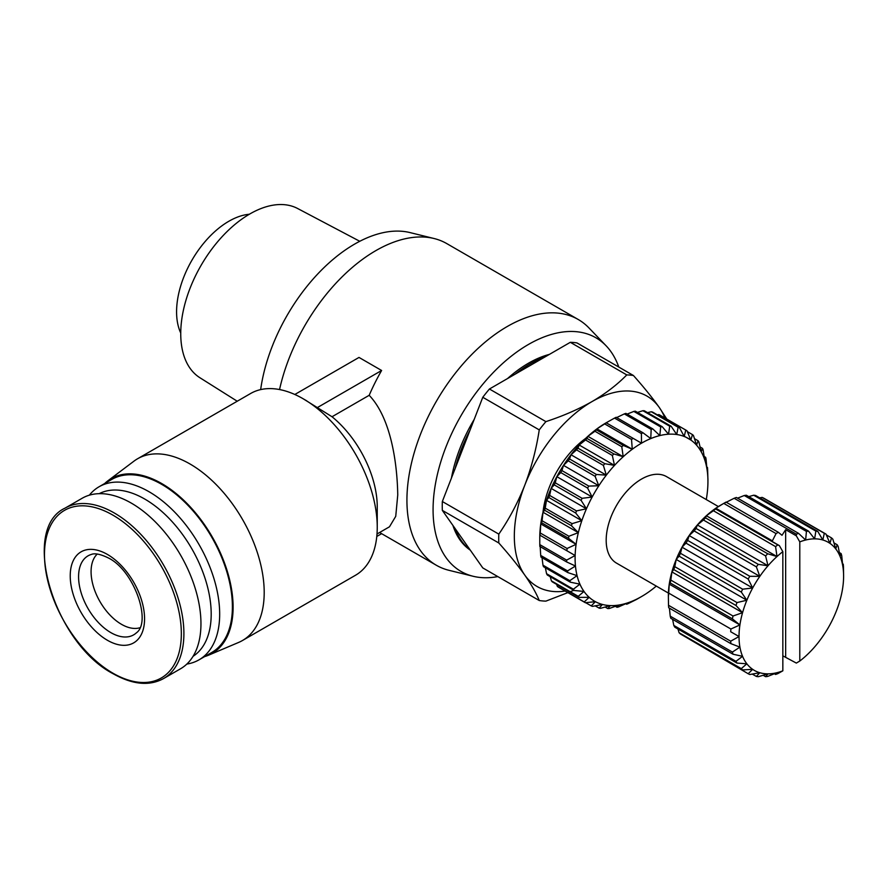<?xml version="1.0" encoding="UTF-8"?>
<svg xmlns="http://www.w3.org/2000/svg" width="888" height="888" viewBox="0 0 888 888"><rect width="100%" height="100%" fill="white"/><g stroke="black" fill="none" stroke-linecap="round" stroke-linejoin="round"><path stroke-width="1.33" d="M497.813 576.601A134.898 77.889 -60 0 1 473.06 576.257L448.995 570.318A141.891 81.929 -60 0 1 436.319 565.245A141.891 81.929 -60 0 1 406.926 500.288A141.891 81.929 -60 0 1 507.259 326.507A141.891 81.929 -60 0 1 578.21 319.48L446.786 243.601A141.891 81.929 120 0 0 434.11 238.528A141.891 81.929 120 0 0 279.542 389.555M377.012 533.999L389.488 526.784L395.737 516.339L397.746 494.982C397.269 464.058 391.208 418.292 369.186 395.304A141.891 81.929 -60 0 1 381.618 370.485L359.007 357.431L294.827 394.483M578.21 319.48A141.891 81.929 -60 0 1 588.944 327.916L606.115 345.798A134.898 77.889 -60 0 1 618.792 367.066M434.11 238.528L410.034 232.589A134.898 77.889 120 0 0 260.661 389.599M473.06 576.257A134.898 77.889 -60 0 1 437.618 473.471A134.898 77.889 -60 0 1 528.46 344.455A134.898 77.889 -60 0 1 606.115 345.798M104.695 483.516A100.921 58.275 60 0 1 107.837 480.841L133.966 461.15A104.928 60.573 60 0 1 137.54 458.785L250.594 393.517A104.928 60.573 60 0 1 303.063 398.712L332.023 416.75A79.942 46.154 60 0 1 377.245 506.815L377.245 527.217A104.928 60.573 60 0 1 355.522 575.246L242.468 640.514A104.928 60.573 60 0 1 238.628 642.435L208.514 655.211A100.921 58.275 60 0 1 204.617 656.598M306.593 400.754L303.063 398.712A104.928 60.573 60 0 1 377.245 527.217M137.54 458.785A104.928 60.573 60 0 1 189.999 463.98A104.928 60.573 60 0 1 258.552 556.443A104.928 60.573 60 0 1 242.468 640.514M451.437 478.066A111.921 64.613 -60 0 1 474.203 419.402M507.503 378.588A111.921 64.613 -60 0 1 549.417 354.379M470.007 430.214L455.122 468.587A111.921 64.613 -60 0 1 470.007 430.214L482.783 397.28A123.909 71.54 120 0 1 489.432 389.011L514.985 374.259A111.921 64.613 -60 0 1 544.766 357.065L570.318 342.313A123.909 71.54 120 0 1 576.967 342.912L633.433 375.513C643.722 387.046 652.358 397.735 659.362 407.581L666.821 419.103M107.837 480.841A100.921 58.275 60 0 1 161.738 483.56A100.921 58.275 60 0 1 228.593 575.746A100.921 58.275 60 0 1 208.514 655.211M359.784 241.292L297.624 208.502A97.736 56.421 120 0 0 249.85 213.953A97.736 56.421 120 0 0 180.741 333.644A97.736 56.421 120 0 0 199.922 377.744L237.229 401.232M89.333 495.182A99.922 57.698 60 0 1 99.056 486.768A99.922 57.698 60 0 1 149.018 491.719A99.922 57.698 60 0 1 214.297 579.775A99.922 57.698 60 0 1 198.99 659.851A99.922 57.698 60 0 1 186.835 664.069M99.056 486.768L111.777 479.431A99.922 57.698 60 0 1 161.738 484.382A99.922 57.698 60 0 1 227.017 572.438A99.922 57.698 60 0 1 211.699 652.514L198.99 659.851M99.178 493.673A93.928 54.235 60 0 1 144.777 499.067A93.928 54.235 60 0 1 205.772 580.619A93.928 54.235 60 0 1 193.073 656.299M249.328 214.252A73.948 42.691 120 0 0 176.579 311.821A73.948 42.691 120 0 0 180.752 333.033M543.001 512.309A69.952 40.382 -60 0 1 585.714 438.339M65.09 508.114L82.14 498.268A98.424 56.832 60 0 1 131.357 503.141A98.424 56.832 60 0 1 195.66 589.876A98.424 56.832 60 0 1 180.575 668.753L163.514 678.599A98.424 56.832 60 0 0 178.599 599.722A98.424 56.832 60 0 0 114.297 512.986A98.424 56.832 60 0 0 65.09 508.114C19.958 528.826 53.702 643.09 113.298 673.826C132.667 684.67 149.395 686.269 163.514 678.599M139.871 627.76A42.968 24.809 60 0 1 107.981 612.875A42.968 24.809 60 0 1 91.076 571.683A42.968 24.809 60 0 1 97.292 554.012M706.271 499.567A93.928 54.235 120 0 0 707.57 489.754A93.928 54.235 120 0 0 707.936 481.529A93.928 54.235 120 0 0 707.891 478.876A93.928 54.235 120 0 0 706.926 468.786A93.928 54.235 120 0 0 704.684 459.695A93.928 54.235 120 0 0 701.209 451.781A93.928 54.235 120 0 0 696.581 445.188A93.928 54.235 120 0 0 690.875 440.06A93.928 54.235 120 0 0 684.204 436.474A93.928 54.235 120 0 0 676.712 434.51A93.928 54.235 120 0 0 668.531 434.21A93.928 54.235 120 0 0 659.817 435.575A93.928 54.235 120 0 0 650.76 438.583A93.928 54.235 120 0 0 641.513 443.179A93.928 54.235 120 0 0 632.267 449.261A93.928 54.235 120 0 0 623.21 456.721A93.928 54.235 120 0 0 614.496 465.401A93.928 54.235 120 0 0 606.315 475.147A93.928 54.235 120 0 0 598.823 485.769A93.928 54.235 120 0 0 592.152 497.047A93.928 54.235 120 0 0 586.446 508.78A93.928 54.235 120 0 0 581.818 520.712A93.928 54.235 120 0 0 578.343 532.645A93.928 54.235 120 0 0 576.101 544.322A93.928 54.235 120 0 0 575.135 555.522A93.928 54.235 120 0 0 575.457 566.022A93.928 54.235 120 0 0 577.067 575.635A93.928 54.235 120 0 0 579.931 584.16A93.928 54.235 120 0 0 583.993 591.43A93.928 54.235 120 0 0 589.177 597.302A93.928 54.235 120 0 0 595.371 601.676A93.928 54.235 120 0 0 602.475 604.462A93.928 54.235 120 0 0 610.334 605.594A93.928 54.235 120 0 0 618.803 605.061A93.928 54.235 120 0 0 627.705 602.863A93.928 54.235 120 0 0 636.885 599.056A93.928 54.235 120 0 0 641.513 596.57L641.513 596.57A93.928 54.235 120 0 0 646.153 593.706A93.928 54.235 -60 0 0 655.322 586.913A93.928 54.235 120 0 0 656.31 586.102M539.782 544.61L539.771 537.817A93.928 54.235 -60 0 1 539.804 535.12L575.135 555.522L566.633 560.117L539.782 544.61A99.922 57.698 120 0 0 539.837 546.453L566.688 561.96L575.457 566.022L567.554 570.917L540.703 555.422A99.922 57.698 120 0 0 540.981 557.098L567.832 572.605L577.067 575.635L569.83 580.685L542.979 565.179A99.922 57.698 120 0 0 543.478 566.677L570.329 582.173L579.931 584.16L573.415 589.21L546.564 573.715A99.922 57.698 120 0 0 547.274 574.991L574.125 590.487L583.993 591.43L578.243 596.348L551.393 580.852A99.922 57.698 120 0 0 552.303 581.873L579.154 597.38L589.177 597.302L584.226 601.942L557.375 586.446A99.922 57.698 120 0 0 558.463 587.212L585.314 602.708L595.371 601.676L591.241 605.894A99.922 57.698 -60 0 0 592.485 606.382L602.475 604.462L599.145 608.125A99.922 57.698 -60 0 0 600.521 608.324L610.334 605.594L607.792 608.591A99.922 57.698 -60 0 0 609.279 608.502L618.803 605.061L617.016 607.281A99.922 57.698 -60 0 0 618.581 606.904L627.705 602.863L626.639 604.229A99.922 57.698 -60 0 0 628.249 603.562L636.463 599.478A99.922 57.698 120 0 0 637.273 599.012L641.513 596.57L637.273 599.012A99.922 57.698 120 0 0 638.084 598.545M668.42 593.095L616.538 563.136A49.961 28.849 -60 0 1 606.182 540.27A49.961 28.849 -60 0 1 627.994 489.987A49.961 28.849 -60 0 1 666.5 476.601L718.381 506.56M720.656 505.183L724.897 502.741A79.942 46.154 120 0 0 723.764 503.396L776.057 533.588A79.942 46.154 -60 0 1 778.31 532.289L726.018 502.097A79.942 46.154 120 0 0 724.897 502.741L720.656 505.183A73.948 42.691 -60 0 0 715.828 508.225L723.764 503.396M376.79 536.452L381.618 533.666A141.891 81.929 -60 0 1 379.664 532.456M369.186 395.304L332.023 416.75M381.618 370.485L316.994 407.792M470.285 550.138A111.921 64.613 -60 0 1 452.913 525.419M455.122 528.56L470.007 549.739A111.921 64.613 -60 0 1 455.122 528.56L442.335 510.389A123.909 71.54 120 0 1 442.335 501.52L455.122 468.587M544.766 357.065L514.985 374.259M565.123 591.053A109.923 63.459 -60 0 1 524.741 575.047C531.468 584.737 536.308 593.228 539.249 600.521L482.783 567.92L470.007 549.739M489.432 389.011L545.898 421.622C562.803 416.095 578.188 409.412 592.052 401.565C605.649 393.562 617.227 384.682 626.784 374.914L570.318 342.313M442.335 501.52L498.812 534.121C509.09 519.191 517.737 502.919 524.741 485.303C531.468 467.532 536.308 449.062 539.249 429.892L482.783 397.28M664.912 417.993A109.923 63.459 -60 0 0 659.362 407.581A109.923 63.459 -60 0 0 592.052 401.565A109.923 63.459 -60 0 0 524.741 485.303A109.923 63.459 -60 0 0 524.741 575.047C517.737 565.201 509.09 554.512 498.812 542.99L442.335 510.389M573.992 590.254L545.898 601.12A123.909 71.54 120 0 1 539.249 600.521M633.433 375.513A123.909 71.54 120 0 0 626.784 374.914M545.898 421.622A123.909 71.54 120 0 0 539.249 429.892M498.812 534.121A123.909 71.54 120 0 0 498.812 542.99M539.771 540.648L539.804 535.12A93.928 54.235 -60 0 1 540.77 523.92A93.928 54.235 -60 0 1 543.012 512.243A93.928 54.235 -60 0 1 546.486 500.321A93.928 54.235 -60 0 1 551.126 488.378A93.928 54.235 -60 0 1 556.832 476.656A93.928 54.235 -60 0 1 563.491 465.368A93.928 54.235 -60 0 1 570.984 454.756A93.928 54.235 -60 0 1 579.165 445.01A93.928 54.235 -60 0 1 587.878 436.319A93.928 54.235 -60 0 1 596.947 428.86A93.928 54.235 -60 0 1 606.182 422.777L614.54 418.093L641.391 433.588A99.922 57.698 -60 0 1 643.012 432.789L616.161 417.282A99.922 57.698 120 0 0 614.54 418.093M657.287 414.818L658.918 414.585L685.769 430.081A99.922 57.698 -60 0 1 686.935 430.713L660.095 415.207A99.922 57.698 120 0 0 658.918 414.585M647.552 412.631L651.304 411.766L678.143 427.272A99.922 57.698 -60 0 1 679.464 427.616L652.613 412.11A99.922 57.698 120 0 0 651.304 411.766M637.484 412.409L642.879 410.711L669.73 426.207A99.922 57.698 -60 0 1 671.162 426.262L644.311 410.767A99.922 57.698 120 0 0 642.879 410.711M627.15 414.086L633.832 411.422L660.683 426.928A99.922 57.698 -60 0 1 662.204 426.684L635.353 411.188A99.922 57.698 120 0 0 633.832 411.422M616.66 417.582L624.32 413.897L651.17 429.404A99.922 57.698 -60 0 1 652.758 428.882L625.907 413.375A99.922 57.698 120 0 0 624.32 413.897M641.391 433.588L641.513 443.179L606.182 422.777M631.535 439.416L632.267 449.261L623.376 445.454L596.525 429.947L596.947 428.86L604.684 423.909L631.535 439.416A99.922 57.698 -60 0 1 633.155 438.35M606.304 422.843A99.922 57.698 120 0 0 604.684 423.909M621.789 446.753L623.21 456.721L613.874 453.946L587.024 438.45L587.878 436.319L594.938 431.257L621.789 446.753A99.922 57.698 -60 0 1 623.376 445.454M596.525 429.947A99.922 57.698 120 0 0 594.938 431.257M612.343 455.466L614.496 465.401L604.817 463.68L577.966 448.185L579.165 445.01L585.503 439.971L612.343 455.466A99.922 57.698 -60 0 1 613.874 453.946M587.024 438.45A99.922 57.698 120 0 0 585.503 439.971M603.385 465.39L606.315 475.147L596.403 474.47L569.552 458.963L570.984 454.756L576.534 449.894L603.385 465.39A99.922 57.698 -60 0 1 604.817 463.68M577.966 448.185A99.922 57.698 120 0 0 576.534 449.894M595.093 476.323L598.823 485.769L588.777 486.08L561.926 470.585L563.491 465.368L568.242 460.828L595.093 476.323A99.922 57.698 -60 0 1 596.403 474.47M569.552 458.963A99.922 57.698 120 0 0 568.242 460.828M587.612 488.056L592.152 497.047L582.095 498.312L555.244 482.806L556.832 476.656L560.761 472.56L587.612 488.056A99.922 57.698 -60 0 1 588.777 486.08M561.926 470.585A99.922 57.698 120 0 0 560.761 472.56M581.096 500.366L586.446 508.78L576.49 510.911L549.639 495.415L551.126 488.378L554.245 484.859L581.096 500.366A99.922 57.698 -60 0 1 582.095 498.312M555.244 482.806A99.922 57.698 120 0 0 554.245 484.859M575.679 512.998L581.818 520.712L572.072 523.643L545.221 508.136L546.486 500.321L548.828 497.502L575.679 512.998A99.922 57.698 -60 0 1 576.49 510.911M549.639 495.415A99.922 57.698 120 0 0 548.828 497.502M571.461 525.729L578.343 532.645L568.919 536.241L542.069 520.745L543.012 512.243L544.61 510.223L571.461 525.729A99.922 57.698 -60 0 1 572.072 523.643M545.221 508.136A99.922 57.698 120 0 0 544.61 510.223M568.52 538.283L576.101 544.322L567.088 548.484L540.237 532.978L540.77 523.92L541.669 522.788L568.52 538.283A99.922 57.698 -60 0 1 568.919 536.241M542.069 520.745A99.922 57.698 120 0 0 541.669 522.788M540.237 532.978A99.922 57.698 120 0 0 540.071 534.942M540.703 555.422L540.126 545.632M542.979 565.179L542.024 557.697M546.564 573.715L545.365 567.765M551.393 580.852L550.216 576.678M557.375 586.446L556.587 584.348M585.314 602.708A99.922 57.698 -60 0 1 584.226 601.942M579.154 597.38A99.922 57.698 -60 0 1 578.243 596.348M574.125 590.487A99.922 57.698 -60 0 1 573.415 589.21M570.329 582.173A99.922 57.698 -60 0 1 569.83 580.685M567.832 572.605A99.922 57.698 -60 0 1 567.554 570.917M566.688 561.96A99.922 57.698 -60 0 1 566.633 560.117M566.921 550.449A99.922 57.698 -60 0 1 567.088 548.484M651.17 429.404L650.76 438.583L643.012 432.789M660.683 426.928L659.817 435.575L652.758 428.882M669.73 426.207L668.531 434.21L662.204 426.684M678.143 427.272L676.712 434.51L671.162 426.262M685.769 430.081L684.204 436.474L679.464 427.616M687.345 431.646L692.451 434.598L690.875 440.06L686.935 430.713M694.494 438.672L698.057 440.726L696.581 445.188L693.45 435.497A99.922 57.698 -60 0 0 692.451 434.598M700.099 446.975L702.486 448.351L701.209 451.781L698.867 441.88A99.922 57.698 -60 0 0 698.057 440.726M704.195 456.476L705.638 457.309L704.684 459.695L703.085 449.728A99.922 57.698 -60 0 0 702.486 448.351M706.781 467.055L707.459 467.443L706.926 468.786L706.027 458.896A99.922 57.698 -60 0 0 705.638 457.309M707.891 478.532L707.625 469.208A99.922 57.698 -60 0 0 707.459 467.443M730.691 641.18L668.509 605.283L668.364 595.748A73.948 42.691 -60 0 1 669.252 584.138A73.948 42.691 -60 0 1 671.894 571.905A73.948 42.691 -60 0 1 676.201 559.44A73.948 42.691 -60 0 1 682.017 547.197A73.948 42.691 -60 0 1 689.144 535.575A73.948 42.691 -60 0 1 697.346 524.975A73.948 42.691 -60 0 1 706.349 515.75A73.948 42.691 -60 0 1 715.828 508.225L715.617 508.979A79.942 46.154 120 0 0 713.397 510.733L775.579 546.631L777 556.543L767.709 553.768A79.942 46.154 120 0 0 765.6 555.921L768.009 565.767L758.285 564.357A79.942 46.154 120 0 0 756.365 566.844L759.806 576.368L749.827 576.301A79.942 46.154 120 0 0 748.162 579.02L752.669 587.989L742.657 589.188A79.942 46.154 120 0 0 741.291 592.052L746.852 600.233L736.985 602.575A79.942 46.154 120 0 0 735.974 605.483L742.557 612.698L733.022 616.006A79.942 46.154 120 0 0 732.4 618.858L739.915 624.93L730.902 629.015A79.942 46.154 120 0 0 730.691 631.734L739.027 636.541L730.691 641.18A79.942 46.154 120 0 0 730.902 643.656L739.915 647.119L732.4 652.081A79.942 46.154 120 0 0 733.022 654.223L742.557 656.321L735.974 661.327A79.942 46.154 120 0 0 736.985 663.081L746.852 663.802L741.291 668.631A79.942 46.154 120 0 0 742.657 669.918L752.669 669.341L748.162 673.726A79.942 46.154 120 0 0 749.827 674.514L759.806 672.727L756.365 676.434A79.942 46.154 120 0 0 758.285 676.7L768.009 673.859L765.6 676.689A79.942 46.154 120 0 0 767.709 676.412L777 672.693A73.948 42.691 120 0 0 782.839 670.829L782.839 551.67A73.948 42.691 120 0 0 777 556.543A73.948 42.691 120 0 0 768.009 565.767A73.948 42.691 120 0 0 759.806 576.368A73.948 42.691 120 0 0 752.669 587.989A73.948 42.691 120 0 0 746.852 600.233A73.948 42.691 120 0 0 742.557 612.698A73.948 42.691 120 0 0 739.915 624.93A73.948 42.691 120 0 0 739.027 636.541A73.948 42.691 120 0 0 739.915 647.119A73.948 42.691 120 0 0 742.557 656.321A73.948 42.691 120 0 0 746.852 663.802A73.948 42.691 120 0 0 752.669 669.341A73.948 42.691 120 0 0 759.806 672.727A73.948 42.691 120 0 0 768.009 673.859A73.948 42.691 120 0 0 777 672.693L775.579 674.447A79.942 46.154 120 0 0 777.799 673.648L782.839 670.829M759.662 497.824L762.137 497.402L824.308 533.3L822.821 539.982L817.781 531.379L755.599 495.482A79.942 46.154 120 0 0 753.69 495.215L815.861 531.113L814.618 538.85L808.535 531.135L746.364 495.238A79.942 46.154 120 0 0 744.255 495.504L806.437 531.401L805.627 540.026L798.567 533.366L736.385 497.469A79.942 46.154 120 0 0 734.165 498.268L796.347 534.165L796.336 535.841L799.788 541.88L799.788 661.038A73.948 42.691 120 0 0 805.627 656.165A73.948 42.691 120 0 0 814.618 646.952A73.948 42.691 120 0 0 822.821 636.341A73.948 42.691 120 0 0 829.958 624.719A73.948 42.691 120 0 0 835.763 612.476A73.948 42.691 120 0 0 840.07 600.022A73.948 42.691 120 0 0 842.712 587.778A73.948 42.691 120 0 0 843.6 576.168L843.456 566.633A79.942 46.154 120 0 0 843.245 564.158L842.712 565.589L841.735 555.744A79.942 46.154 120 0 0 841.125 553.59L840.07 556.399L838.172 546.486A79.942 46.154 120 0 0 837.162 544.733L835.763 548.906L832.855 539.194A79.942 46.154 120 0 0 831.49 537.895L829.958 543.367L825.984 534.099L763.802 498.19A79.942 46.154 120 0 0 762.137 497.402M748.762 496.625L753.69 495.215M737.573 498.157L744.255 495.504M725.474 502.652L734.165 498.268M767.709 553.768L705.527 517.871L706.349 515.75L713.397 510.733M758.285 564.357L696.103 528.46L697.346 524.975L703.429 520.024L765.6 555.921M705.527 517.871A79.942 46.154 120 0 0 703.429 520.024M749.827 576.301L687.656 540.404L689.144 535.575L694.183 530.935L756.365 566.844M696.103 528.46A79.942 46.154 120 0 0 694.183 530.935M742.657 589.188L680.474 553.291L682.017 547.197L685.98 543.123L748.162 579.02M687.656 540.404A79.942 46.154 120 0 0 685.98 543.123M736.985 602.575L674.802 566.677L676.201 559.44L679.109 556.154L741.291 592.052M680.474 553.291A79.942 46.154 120 0 0 679.109 556.154M733.022 616.006L670.84 580.097L671.894 571.905L673.803 569.585L735.974 605.483M674.802 566.677A79.942 46.154 120 0 0 673.803 569.585M730.902 629.015L668.72 593.117L669.252 584.138L670.229 582.961L732.4 618.858M670.84 580.097A79.942 46.154 120 0 0 670.229 582.961M739.027 636.541L730.691 631.734M668.72 593.117A79.942 46.154 120 0 0 668.509 595.837M668.509 605.283A79.942 46.154 120 0 0 668.72 607.758L730.902 643.656M732.4 652.081L670.229 616.172L669.419 608.158M670.229 616.172A79.942 46.154 120 0 0 670.84 618.326L733.022 654.223M735.974 661.327L673.803 625.43L672.605 619.336M673.803 625.43A79.942 46.154 120 0 0 674.802 627.183L736.985 663.081M741.291 668.631L679.109 632.733L677.966 629.004M679.109 632.733A79.942 46.154 120 0 0 680.474 634.021L742.657 669.918M748.162 673.726L685.625 636.996M626.639 604.229L625.785 603.729M799.788 661.038L796.336 663.081L782.839 655.844M617.016 607.281L615.362 606.326M775.579 674.447L774.392 673.77M607.792 608.591L605.15 607.059M765.6 676.689L763.203 675.291M599.145 608.125L595.238 605.871M756.365 676.434L752.303 674.092M591.241 605.894L585.658 602.675M843.6 576.168A73.948 42.691 120 0 0 842.712 565.589A73.948 42.691 120 0 0 840.07 556.399A73.948 42.691 120 0 0 835.763 548.906A73.948 42.691 120 0 0 829.958 543.367A73.948 42.691 120 0 0 822.821 539.982A73.948 42.691 120 0 0 814.618 538.85A73.948 42.691 120 0 0 805.627 540.026A73.948 42.691 120 0 0 799.788 541.88M842.546 563.758L843.245 564.158M839.371 552.58L841.125 553.59M669.252 584.138L739.915 624.93M539.804 535.12L575.135 555.522M833.999 542.912L837.162 544.733M671.894 571.905L742.557 612.698M540.77 523.92L576.101 544.322M826.34 534.92L831.49 537.895M676.201 559.44L746.852 600.233M543.012 512.243L578.343 532.645M825.984 534.099A79.942 46.154 120 0 0 824.308 533.3M682.017 547.197L752.669 587.989M546.486 500.321L581.818 520.712M817.781 531.379A79.942 46.154 120 0 0 815.861 531.113M690.875 440.06L684.271 436.241M689.144 535.575L759.806 576.368M551.126 488.378L586.446 508.78M808.535 531.135A79.942 46.154 120 0 0 806.437 531.401M697.346 524.975L768.009 565.767M556.832 476.656L592.152 497.047M798.567 533.366A79.942 46.154 120 0 0 796.347 534.165M778.31 532.289L782.006 535.286L785.658 529.681L796.336 535.841M706.349 515.75L777 556.543M563.491 465.368L598.823 485.769M782.839 551.67L779.375 545.632L777.799 544.877A79.942 46.154 120 0 0 775.579 546.631M777.799 544.877L715.617 508.979M776.057 533.588L772.36 540.859L715.828 508.225M779.375 545.632L768.697 539.471L772.36 540.859M570.984 454.756L606.315 475.147M785.658 529.681L785.658 656.92M579.165 445.01L614.496 465.401M587.878 436.319L623.21 456.721M596.947 428.86L632.267 449.261M112.909 673.182A96.781 55.877 60 0 1 44.478 554.656A96.781 55.877 60 0 1 112.909 515.14A96.781 55.877 60 0 1 181.341 633.666A96.781 55.877 60 0 1 112.909 673.182M107.393 640.259A52.57 30.347 60 0 1 70.23 575.879A52.57 30.347 60 0 1 107.393 554.423A52.57 30.347 60 0 1 144.566 618.803A52.57 30.347 60 0 1 107.393 640.259M110.834 632.611A45.621 26.34 60 0 1 78.577 576.734A45.621 26.34 60 0 1 91.053 554.523C91.209 554.778 94.861 551.27 108.569 558.053C134.266 570.795 151.859 622.088 136.308 632.911A45.621 26.34 60 0 1 110.834 632.611M381.618 533.666L436.319 565.245M707.936 481.529L707.936 478.699"/></g></svg>
